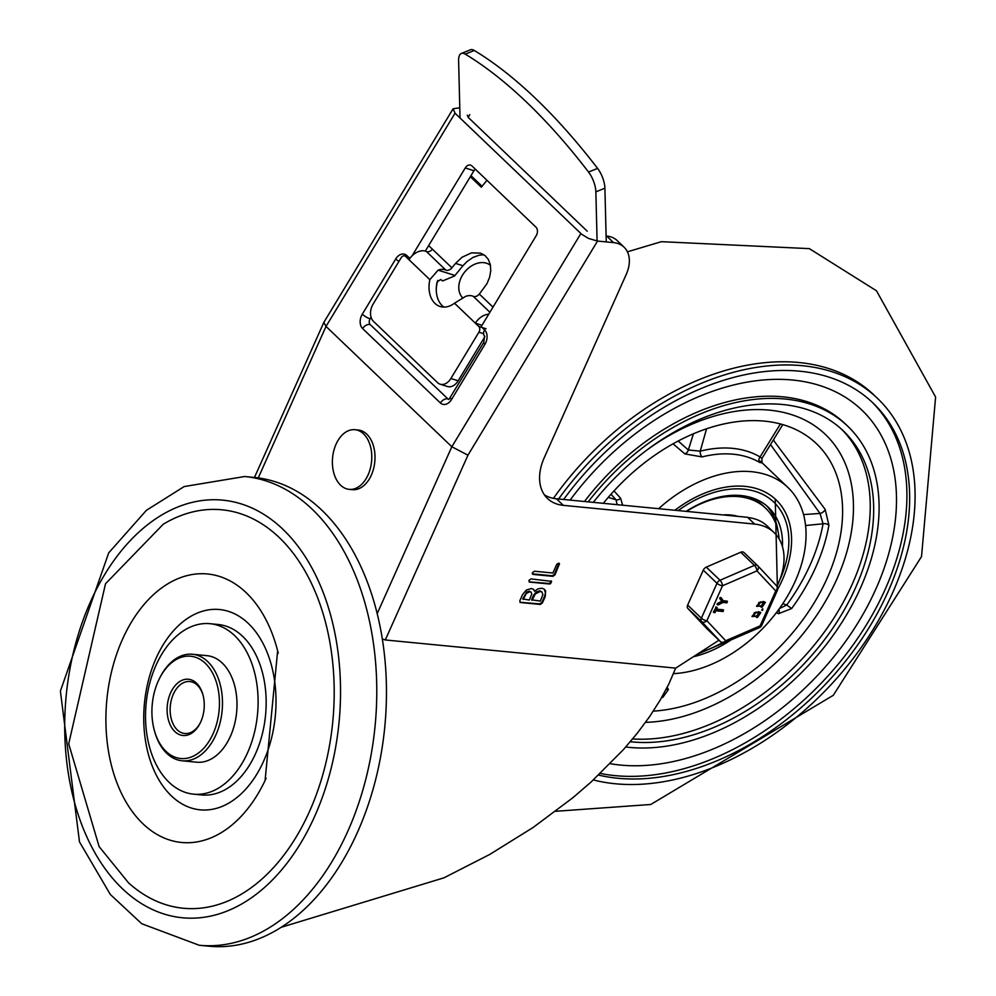<?xml version="1.0" encoding="UTF-8"?>
<svg xmlns="http://www.w3.org/2000/svg" width="996" height="996" viewBox="0 0 996 996"><rect width="100%" height="100%" fill="white"/><g stroke="black" fill="none" stroke-linecap="round" stroke-linejoin="round"><path stroke-width="1.49" d="M593.367 779.955A244.032 164.303 133.7 0 0 892.702 592.57A244.032 164.303 133.7 0 0 877.501 398.388L874.164 395.2A244.032 164.303 133.7 0 0 553.427 498.349M645.545 722.349A181.957 122.508 133.7 0 0 836.777 579.286A181.957 122.508 133.7 0 0 825.435 434.493A181.957 122.508 133.7 0 0 648.072 449.184A181.957 122.508 -46.3 0 1 825.435 434.493A181.957 122.508 -46.3 0 1 836.777 579.286A181.957 122.508 -46.3 0 1 645.545 722.349M632.634 738.945A196.947 132.593 133.7 0 0 852.178 584.316A196.947 132.593 133.7 0 0 841.608 429.264M630.294 741.734A196.947 132.593 133.7 0 0 855.614 587.603A196.947 132.593 133.7 0 0 843.338 430.882A196.947 132.593 133.7 0 0 593.305 502.358M625.762 746.988A203.358 136.925 133.7 0 0 860.444 588.063A203.358 136.925 133.7 0 0 847.783 426.251A203.358 136.925 133.7 0 0 588.175 501.86M847.783 426.251L845.492 424.059A203.358 136.925 133.7 0 0 584.478 501.498M600.327 773.444A237.608 159.983 133.7 0 0 885.108 589.483A237.608 159.983 133.7 0 0 871.674 401.724M598.584 775.087A237.608 159.983 133.7 0 0 887.859 592.11A237.608 159.983 133.7 0 0 873.056 403.031A237.608 159.983 133.7 0 0 563.624 499.482M877.501 398.388A244.032 164.303 133.7 0 0 558.582 498.996M674.89 510.263A100.608 67.74 -46.3 0 1 776.083 499.855A100.608 67.74 -46.3 0 1 782.346 579.909A100.608 67.74 -46.3 0 1 777.702 589.246M731.114 639.88A100.608 67.74 -46.3 0 1 693.291 656.787M770.506 444.552L820.019 513.438L823.057 523.784A4.283 2.229 -169.9 0 1 828.909 525.216L825.149 509.342L773.294 440.033M662.228 696.565A4.283 2.253 -102 0 0 662.85 697.325L668.416 689.556L667.171 687.377M776.345 612.714L778.474 613.698L791.633 608.556A169.108 113.855 133.7 0 0 815.662 567.409A169.108 113.855 133.7 0 0 828.909 525.216M653.301 711.132A169.108 113.855 133.7 0 0 827.091 578.352A169.108 113.855 133.7 0 0 816.558 443.78A169.108 113.855 133.7 0 0 603.315 503.329M805.577 525.527L823.057 523.784A164.826 110.979 -46.3 0 1 786.728 605.008L791.633 608.556M760.147 461.111L761.99 462.978L761.915 458.471L760.06 456.952A4.283 3.125 -59.4 0 0 759.749 462.505L761.878 462.816M673.047 443.83L684.899 453.915L702.031 456.915A117.74 79.269 -46.3 0 1 759.749 462.505M622.637 505.209L620.595 498.224L613.997 490.916M658.605 508.695A117.74 79.269 -46.3 0 1 787.911 487.467A117.74 79.269 -46.3 0 1 795.244 581.166A117.74 79.269 -46.3 0 1 673.508 673.645M610.984 494.253L616.063 499.818A4.283 2.864 138 0 0 620.595 498.224M608.27 497.365L616.063 499.818L617.122 504.673M684.899 453.915A4.283 2.776 130.4 0 0 688.348 449.98L678.176 441.041M780.403 423.972L760.06 456.952A122.022 82.158 133.7 0 0 700.238 451.151A4.283 2.166 -104.1 0 0 702.031 456.915M706.55 428.828L700.238 451.151L688.348 449.98L693.415 433.808M803.56 514.596L820.019 513.438A4.283 2.241 144.1 0 0 825.149 509.342M782.781 603.701L786.728 605.008L779.395 608.593M778.909 609.278A4.283 2.888 -64.6 0 1 778.474 613.698M666.224 689.22A4.283 3.287 149.7 0 0 668.416 689.556M686.157 511.359A89.901 60.532 -46.3 0 1 740.987 495.56A89.901 60.532 -46.3 0 1 768.675 507.587A89.901 60.532 -46.3 0 1 782.458 546.667M766.609 505.744A89.901 60.532 -46.3 0 1 777.876 530.557M749.204 496.992A87.337 58.801 -46.3 0 1 762.899 505.607L765.762 508.346A87.337 58.801 -46.3 0 1 779.071 538.824M686.555 511.396A87.337 58.801 -46.3 0 1 765.762 508.346M722.859 514.92A65.935 44.397 -46.3 0 1 737.862 516.376M208.936 946.2A235.467 153.857 -84.5 0 0 384.805 726.669A235.467 153.857 -84.5 0 0 254.378 477.458L244.692 476.511A235.467 153.857 95.5 0 1 312.184 509.217A235.467 153.857 95.5 0 1 365.482 780.428A235.467 153.857 95.5 0 1 199.25 945.266L208.936 946.2M210.081 623.708L218.136 624.492A85.631 55.95 95.5 0 1 242.688 636.382A85.631 55.95 95.5 0 1 262.06 734.998A85.631 55.95 95.5 0 1 201.615 794.945L193.548 794.161A85.631 55.95 95.5 0 1 146.126 703.537A85.631 55.95 95.5 0 1 210.081 623.708A85.631 55.95 95.5 0 1 234.62 635.597A85.631 55.95 95.5 0 1 254.005 734.226A85.631 55.95 95.5 0 1 193.548 794.161M266.131 778.237A134.858 88.121 95.5 0 1 265.085 780.478A134.858 88.121 95.5 0 1 141.507 822.372A134.858 88.121 95.5 0 1 122.994 638.199A134.858 88.121 95.5 0 1 246.224 592.732A134.858 88.121 95.5 0 1 277.647 650.874A134.858 88.121 95.5 0 1 278.245 653.276M248.427 623.546A100.608 65.736 95.5 0 1 237.16 797.323A100.608 65.736 95.5 0 1 144.047 708.268A100.608 65.736 95.5 0 1 248.427 623.546M192.465 654.26L206.981 655.667A53.523 34.972 95.5 0 1 222.32 663.099A53.523 34.972 95.5 0 1 234.434 724.739A53.523 34.972 95.5 0 1 196.648 762.201L182.131 760.795A53.523 34.972 -84.5 0 0 219.917 723.333A53.523 34.972 -84.5 0 0 207.803 661.693A53.523 34.972 -84.5 0 0 192.465 654.26A53.523 34.972 -84.5 0 0 159.858 677.716L159.348 678.749A51.381 33.565 95.5 0 1 206.359 664.357A51.381 33.565 95.5 0 1 212.771 734.426A51.381 33.565 95.5 0 1 166.008 751.37A51.381 33.565 95.5 0 1 154.343 730.392A51.381 33.565 95.5 0 1 159.348 678.749M154.343 730.392L154.654 731.512A53.523 34.972 -84.5 0 0 166.793 753.362A53.523 34.972 -84.5 0 0 182.131 760.795M200.433 722.573A26.12 17.069 95.5 0 1 184.783 733.517A26.12 17.069 95.5 0 1 177.288 729.894A26.12 17.069 95.5 0 1 171.387 699.815A26.12 17.069 95.5 0 1 189.825 681.538A26.12 17.069 95.5 0 1 197.308 685.161A26.12 17.069 95.5 0 1 203.072 695.283M174.86 731.574A28.262 18.463 -84.5 0 0 200.171 723.108A28.262 18.463 -84.5 0 0 202.923 694.71A28.262 18.463 -84.5 0 0 174.213 686.742A28.262 18.463 -84.5 0 0 174.86 731.574M279.303 537.591A200.146 130.787 95.5 0 1 310.466 809.262A200.146 130.787 95.5 0 1 128.496 882.805L99.114 846.588L68.699 743.788L105.514 583.756L163.257 524.22A200.146 130.787 95.5 0 1 279.303 537.591M462.605 297.742A21.377 15.787 128.8 0 1 465.219 271.385A21.377 15.787 128.8 0 1 490.343 265.272A21.377 15.787 128.8 0 1 490.468 265.372L490.343 265.272M354.974 429.699L358.199 430.011A29.967 19.584 95.5 0 1 366.789 434.169A29.967 19.584 95.5 0 1 373.575 468.693A29.967 19.584 95.5 0 1 352.422 489.671L349.198 489.36A29.967 19.584 95.5 0 1 332.589 457.637A29.967 19.584 95.5 0 1 354.974 429.699A29.967 19.584 95.5 0 1 363.565 433.858A29.967 19.584 95.5 0 1 370.35 468.381A29.967 19.584 95.5 0 1 349.198 489.36M281.046 927.326L443.942 877.837L489.671 854.481L533.059 827.514L572.862 797.734L591.064 782.047L623.409 749.652L637.316 733.168L649.579 716.659L660.111 700.238L668.839 684.015L675.686 668.129L385.303 639.967L382.364 639.034M385.303 639.967L467.958 455.184L451.835 446.756L326.016 326.414L455.035 113.208L453.105 108.763L459.779 107.767M467.958 455.184L597.538 241.057L588.586 238.467L581.689 234.284L455.035 113.208M675.686 668.129L718.963 640.241M597.538 241.057L613.536 242.613A34.25 23.057 -46.3 0 1 624.081 247.195A34.25 23.057 -46.3 0 1 626.223 274.448L544.289 457.6A51.381 34.586 -46.3 0 0 547.489 498.473A51.381 34.586 -46.3 0 0 563.313 505.346L754.37 524.058A64.217 43.239 -46.3 0 1 774.153 532.648A64.217 43.239 -46.3 0 1 776.955 586.295M534.541 591.238L533.595 589.408L531.341 588.499L526.386 590.03L522.601 594.537L519.8 600.787L520.485 602.518L540.28 604.435L542.384 602.978L545.186 596.729L545.646 590.977L544.202 589.084L541.799 588.213L537.94 588.897L534.541 591.238L533.383 589.234M519.912 602.281L539.708 603.887L541.812 602.431L544.613 596.181L545.435 593.068L544.302 589.171M528.938 580.357L529.623 582.087L549.419 584.005L550.614 583.644L551.622 581.378L531.042 578.9L528.938 580.357M529.05 581.851L548.846 583.457L550.041 583.096L551.062 580.855M534.479 571.218L532.374 572.688L533.047 574.418L552.855 576.335L554.959 574.866L559.528 563.699L558.756 563.138L556.801 564.259L552.88 573.011L534.479 571.218M412.07 255.835L465.244 167.963L473.959 170.727A6.424 4.507 107.6 0 1 475.266 169.108M481.18 326.651L536.159 235.791A6.424 4.507 -72.4 0 0 535.96 227.163L471.905 165.896A6.424 4.507 -72.4 0 0 470.61 165.124A6.424 4.507 -72.4 0 0 465.244 167.963M587.242 231.209L468.282 117.441L467.323 115.212M425.329 251.092L473.959 170.727M436.323 287.794A32.918 23.107 107.6 0 1 437.754 280.461M606.103 235.99L606.676 236.04A34.25 23.057 -46.3 0 1 617.221 240.621L624.081 247.195M563.313 505.346L556.453 498.784A51.381 34.586 -46.3 0 1 544.389 494.85M556.453 498.784L747.585 517.31L754.445 523.884M747.809 517.534A64.217 43.239 -46.3 0 1 767.281 526.087L774.153 532.648M453.105 108.763L323.849 322.368L326.016 326.414L258.25 477.906M448.611 399.421A4.283 3 107.6 0 1 448.001 398.998L370.226 324.609A4.283 3 107.6 0 1 370.089 318.857L371.085 317.226M532.101 600.314L535.313 593.902L540.367 591.4L542.023 592.122L542.882 594.624L540.318 601.111L531.528 599.766L533.607 595.11L536.284 591.948L539.795 590.852L541.712 591.861M523.298 599.455L526.212 593.516L529.909 591.686L531.142 592.222L531.752 594.039L529.312 600.04L522.726 598.92L526.772 591.948L529.337 591.138L530.818 591.973M532.262 573.821L552.282 575.788L554.386 574.331L558.968 563.188M440.132 384.195L447.403 386.498A12.848 9.014 -72.4 0 0 458.148 380.808L450.877 378.505A12.848 9.014 107.6 0 1 440.132 384.195A12.848 9.014 107.6 0 1 437.543 382.638L373.488 321.372A12.848 9.014 107.6 0 1 373.102 304.116L401.127 257.802A4.283 3 107.6 0 1 404.712 255.91A4.283 3 107.6 0 1 405.571 256.433L410.24 257.902M460.04 117.989L458.608 60.582A17.131 7.047 68 0 1 461.335 53.46A17.131 7.047 68 0 1 465.269 54.145A490.206 201.678 68 0 1 588.536 172.034A17.131 7.047 68 0 1 595.869 191.855L604.908 188.207A17.131 7.047 -112 0 0 597.588 168.386A490.206 201.678 -112 0 0 474.32 50.485A17.131 7.047 -112 0 0 470.386 49.8L461.335 53.46M470.336 176.715L481.317 187.211L486.969 180.301M482.014 325.269L475.341 323.165L478.777 326.439A4.283 3 107.6 0 1 478.914 332.191L483.546 333.66M488.7 314.213A13.907 9.362 -46.3 0 0 475.341 323.165L454.5 303.22L465.58 296.385A13.907 9.362 133.7 0 1 473.274 296.347A5.366 3.611 -46.3 0 0 479.337 294.069L486.944 283.723L489.596 277.286L490.754 270.788L490.343 264.712L488.376 259.495L485.015 255.536L480.483 253.109L471.531 252.872L462.144 257.18L455.533 263.38L462.966 265.733L454.574 275.954L442.647 280.922L440.63 279.515L437.12 281.955A25.684 18.04 -72.4 0 0 443.93 307.092M454.5 303.22A25.684 18.04 107.6 0 1 440.12 306.494A25.684 18.04 107.6 0 1 429.861 279.652L405.571 256.433M455.533 263.38L451.885 267.812A5.366 3.611 133.7 0 1 445.822 270.09A13.907 9.362 -46.3 0 0 438.128 270.14L429.861 279.652M483.969 254.764L479.325 255.15L472.976 257.441L466.95 261.599L462.966 265.733M451.885 267.812L428.654 245.589M482.076 186.289L470.971 175.669M432.451 249.224A5.366 3.611 -46.3 0 1 426.375 251.502A13.907 9.362 133.7 0 0 409.007 259.707M450.877 378.505L478.914 332.191M484.853 336.685L458.148 380.808M604.908 188.207L606.253 241.904M597.09 241.007L595.869 191.855M757.533 565.529L743.962 552.556A4.283 2.888 133.7 0 0 743.888 552.481A4.283 2.888 133.7 0 0 740.725 552.245L706.301 567.122A4.283 2.888 133.7 0 0 703.276 570.148L687.651 605.07A4.283 2.888 133.7 0 0 687.838 608.407L706.637 628.451A4.283 2.888 133.7 0 0 706.712 628.526A4.283 2.888 133.7 0 0 706.787 628.601M723.283 600.75L727.13 601.123L727.018 602.829L723.021 602.443L718.128 604.983L717.419 604.759L717.954 603.875L722.237 601.709L720.17 598.92L720.432 598.011L721.278 597.936L723.582 601.173L727.466 601.447M718.128 604.983L716.971 604.323L717.494 603.439L721.789 601.273L719.71 598.484L719.984 597.575L721.191 597.849M720.83 597.5L719.984 597.575L721.278 597.936M717.668 604.547L716.971 604.323L717.668 604.547M754.893 613.026L753.661 615.752L755.366 613.237M753.175 615.54L754.445 612.59M756.512 615.603L757.607 615.74L758.828 613.013M756.699 615.877L758.068 616.175L759.288 613.449L758.404 613.362L757.184 616.088L756.723 615.653M756.611 617.358L755.267 616.275L752.142 616.611L756.412 612.154L756.798 612.839L760.807 612.577L757.495 617.445L755.192 616.325M756.151 616.922L754.868 616.014L756.151 616.922M751.943 616.375L756.151 611.967M756.997 612.689L758.516 611.656L760.546 612.391M761.666 610.1L762.563 608.755L762.45 610.473L762.899 609.079M759.475 602.804L758.23 605.531L759.948 603.016M757.744 605.319L759.014 602.368M761.081 605.381L762.177 605.518L763.397 602.792M761.268 605.655L762.637 605.954L763.857 603.227L762.973 603.14L761.753 605.867L761.293 605.431M761.181 607.149L759.836 606.054L756.711 606.39L760.981 601.933L761.367 602.617L765.376 602.356L762.065 607.224L759.761 606.103M760.732 606.701L759.438 605.792L760.732 606.701M756.512 606.153L760.72 601.746M761.567 602.468L763.085 601.435L765.115 602.169M716.522 609.141L723.258 609.789L723.146 611.507L715.775 610.797L714.941 612.652L713.833 612.54L716.124 607.411L717.182 607.647L716.348 609.515L723.594 610.112M714.941 612.652L713.373 612.104L716.124 607.411M714.493 612.216L713.373 612.104L714.493 612.216M716.161 607.485L717.182 607.647M715.701 607.05L716.722 607.211L715.701 607.05M757.856 565.865L776.482 585.723A4.283 3.162 136.8 0 1 776.569 585.81A4.283 3.162 136.8 0 1 775.735 590.927L760.11 625.862L725.686 640.752L706.886 620.707L722.511 585.773L756.935 570.882L775.735 590.927A4.283 1.482 24.1 0 0 777.353 590.491L761.728 625.426A4.283 1.482 -155.9 0 1 760.11 625.862A4.283 1.681 66.6 0 1 759.525 627.605L725.1 642.482A4.283 1.681 -113.4 0 0 725.686 640.752A4.283 3.162 136.8 0 1 720.369 641.573L706.637 628.451M740.725 552.245L754.458 565.367A4.283 1.681 66.6 0 1 756.935 570.882A4.283 3.162 -43.2 0 0 757.769 565.765L757.769 565.765A4.283 3.162 -43.2 0 0 757.682 565.678A4.283 2.888 133.7 0 0 757.607 565.604A4.283 2.888 133.7 0 0 754.458 565.367L720.033 580.257L706.301 567.122M703.276 570.148L716.995 583.27A4.283 1.482 24.1 0 0 722.511 585.773A4.283 1.681 -113.4 0 0 720.033 580.257A4.283 2.888 133.7 0 0 716.995 583.27L701.371 618.205L687.651 605.07M687.838 608.407L701.57 621.529A4.283 3.162 -43.2 0 0 706.886 620.707A4.283 1.482 -155.9 0 1 701.371 618.205A4.283 2.888 133.7 0 0 701.57 621.529L720.369 641.573A4.283 2.888 133.7 0 0 720.444 641.648A4.283 4.283 0 0 0 725.1 642.482M610.212 763.695A224.772 151.33 133.7 0 0 862.15 615.802A224.772 151.33 133.7 0 0 827.527 388.278A224.772 151.33 133.7 0 0 570.11 500.104M773.855 439.896A169.108 113.855 133.7 0 0 773.817 439.186M661.655 697.573A169.108 113.855 133.7 0 0 662.85 697.325M678.152 510.587A97.396 65.574 -46.3 0 1 768.563 497.838A97.396 65.574 -46.3 0 1 779.27 581.104M722.287 642.694A97.396 65.574 -46.3 0 1 700.188 652.343M282.989 529.349A209.783 137.075 -84.5 0 0 65.363 706.002A209.783 137.075 -84.5 0 0 259.52 891.694A209.783 137.075 -84.5 0 0 282.989 529.349M580.867 233.537L451.835 446.756L377.21 613.573M408.846 257.466L406.829 255.536A10.707 7.52 -72.4 0 0 395.723 258.972L362.295 314.201A10.707 7.52 -72.4 0 0 362.631 328.58L440.406 402.969A10.707 7.52 -72.4 0 0 451.524 399.533L484.94 344.305A10.707 7.52 -72.4 0 0 484.616 329.925L482.052 327.472M468.145 117.304L469.763 114.64M606.676 236.04L613.536 242.613M406.356 256.433A6.424 4.32 -46.3 0 1 406.829 255.536M370.089 318.857A6.424 1.494 -148.8 0 1 362.295 314.201M398.948 261.413A6.424 1.494 -148.8 0 1 395.723 258.972M484.616 329.925A6.424 4.32 133.7 0 0 484.529 335.951L483.807 342.363L448.86 399.521M484.94 344.305A6.424 1.494 -148.8 0 1 483.807 342.363M451.524 399.533A6.424 1.494 -148.8 0 1 450.379 397.591M440.406 402.969A6.424 4.32 -46.3 0 1 448.001 398.998M370.226 324.609A6.424 4.32 133.7 0 0 362.631 328.58M465.269 54.145L474.32 50.485M597.588 168.386L588.536 172.034M486.048 328.742L478.777 326.439M438.128 270.14L454.96 275.469M492.995 307.129L479.337 294.069M489.895 312.246L473.274 296.347M445.822 270.09L426.375 251.502M555.656 811.292L650.774 804.482L833.303 695.283L921.537 556.565L935.605 397.031L876.468 290.77L809.35 248.639L661.419 241.679L627.43 251.814M787.911 487.467L761.616 462.318M761.915 458.471L782.794 424.632M696.764 654.546L723.955 642.806M777.378 587.042L775.224 499.046M244.692 476.511L184.173 486.558L146.4 510.326L108.713 552.855L60.395 691.112L79.481 841.857L110.319 894.47L141.718 923.728L199.25 945.266M277.647 650.874L265.085 780.478M254.466 477.458L323.849 322.368M408.46 257.093L404.712 255.91M743.888 552.481L757.607 565.604A4.283 4.283 0 0 1 757.769 565.765L776.569 585.81A4.283 4.283 0 0 1 777.353 590.491M706.712 628.526L720.444 641.648M759.525 627.605A4.283 4.283 0 0 0 761.728 625.426"/></g></svg>
